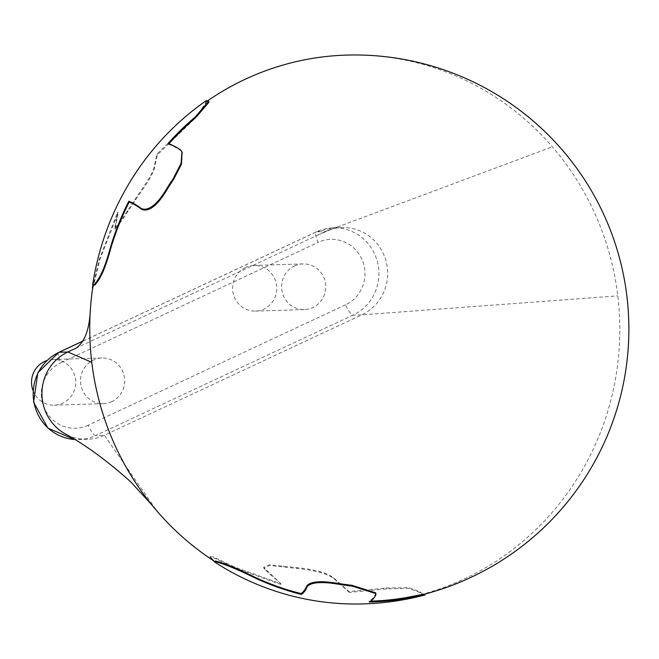 <?xml version="1.0" encoding="UTF-8"?>
<svg xmlns="http://www.w3.org/2000/svg" width="659" height="659" viewBox="0 0 659 659"><rect width="100%" height="100%" fill="white"/><g stroke="black" fill="none" stroke-linecap="round" stroke-linejoin="round"><path stroke-width="0.49" stroke-dasharray="3.29 2.47" d="M206.086 100.769L205.55 103.142L197.412 114.913L156.949 154.025L153.794 168.391C152.114 173.63 147.039 182.189 138.555 194.084L121.997 219.052L114.773 228.442L117.763 211.992L99.509 258.74L92.309 288.593M93.1 285.075L92.672 289.425L99.871 259.572L118.134 212.824L115.136 229.274L122.368 219.884L138.917 194.916C147.402 183.021 152.484 174.462 154.165 169.223L157.32 154.857L197.774 115.745L205.913 103.974L206.456 101.601A270.281 63.742 64.9 0 1 208.038 101.618L209.027 102.145M117.763 211.992L118.134 212.824M156.949 154.025L157.32 154.857M168.078 143.464L168.449 144.296A272.422 263.386 -91.8 0 1 168.926 143.761M168.449 144.296A252.537 59.557 64.9 0 1 180.665 150.573L182.115 152.213M206.456 101.601A274.119 265.025 -91.8 0 1 207.634 100.786M375.531 592.77L375.457 594.327A252.537 59.557 64.9 0 1 369.007 601.189L369.369 602.021M370.72 601.14A272.422 263.386 -91.8 0 1 369.007 601.189M424.627 594.154L424.215 594.08A270.281 63.742 64.9 0 1 422.683 594.187A274.119 265.025 -91.8 0 0 617.788 295.85A274.119 265.025 -91.8 0 0 596.066 216.201A274.119 265.025 -91.8 0 0 552.382 146.833A274.119 265.025 -91.8 0 0 346.28 55.101M75.546 348.397L325.216 231.597L552.382 146.833M83.059 341.057L316.468 231.869L325.216 231.597A45.685 44.169 -91.8 0 1 329.269 229.942A45.685 44.169 -91.8 0 1 342.079 227.561A45.685 44.169 -91.8 0 1 383.703 254.415A45.685 44.169 -91.8 0 1 361.766 314.854L617.788 295.85M83.116 340.975L316.196 231.927A11.425 2.694 -115.1 0 1 316.468 231.869A45.685 44.169 -91.8 0 1 333.33 227.833A45.685 44.169 -91.8 0 1 377.764 263.205A45.685 44.169 -91.8 0 1 353.018 315.126L361.766 314.854L104.394 435.261L157.188 511.335M422.683 594.187L420.113 591.922L408.695 587.581L386.24 588.026L349.031 591.593L333.52 577.803C327.202 572.902 314.994 569.516 296.896 567.621L269.127 564.722L263.584 567.44L280.973 583.792L234.892 567.152L213.178 556.904L209.908 556.493L214.323 561.229M425.319 594.871L424.577 594.912A270.281 63.742 64.9 0 1 423.053 595.019A274.119 265.025 -91.8 0 1 363.653 603.899M349.031 591.593L349.394 592.425L386.611 588.858L409.058 588.413L420.475 592.754L423.053 595.019M211.523 558.445L212.939 560.323M342.079 227.561L333.33 227.833L316.196 231.927A11.425 2.694 -115.1 0 0 318.124 242.364A34.268 33.131 -91.8 0 1 361.989 259.473A34.268 33.131 -91.8 0 1 345.53 304.812A11.425 2.694 64.9 0 0 353.018 315.126L95.646 435.533L104.394 435.261A45.685 44.169 -91.8 0 1 87.54 439.298A45.685 44.169 -91.8 0 1 64.261 433.284M265.231 569.475L263.946 568.272L269.49 565.554L297.258 568.462C315.356 570.348 327.564 573.742 333.882 578.635L349.394 592.425M280.973 583.792L265.593 570.307M211.893 559.285L210.279 557.325L213.549 557.736L235.255 567.984L281.344 584.624M294.54 265.939A22.843 22.085 -91.8 0 1 302.967 263.921A22.843 22.085 -91.8 0 1 325.752 286.072A22.843 22.085 -91.8 0 1 304.384 309.59A22.843 22.085 -91.8 0 1 282.167 291.904A22.843 22.085 -91.8 0 1 294.54 265.939M111.742 401.636A22.843 22.085 -91.8 0 1 103.315 403.654A22.843 22.085 -91.8 0 1 80.53 381.512A22.843 22.085 -91.8 0 1 101.898 357.994A22.843 22.085 -91.8 0 1 124.114 375.679A22.843 22.085 -91.8 0 1 111.742 401.636M245.552 267.463A22.843 22.085 88.2 0 0 233.179 293.42A22.843 22.085 88.2 0 0 255.395 311.106A22.843 22.085 88.2 0 0 276.764 287.588A22.843 22.085 88.2 0 0 253.979 265.445A22.843 22.085 88.2 0 0 245.552 267.463M32.95 390.367A22.843 22.085 88.2 0 0 54.326 405.178A22.843 22.085 88.2 0 0 62.753 403.16A22.843 22.085 88.2 0 0 75.126 377.195A22.843 22.085 88.2 0 0 52.909 359.509A22.843 22.085 88.2 0 0 46.83 360.588M207.667 100.786L208.038 101.618M205.55 103.142L205.913 103.974M99.509 258.74L99.871 259.572M184.083 127.484L184.446 128.316M114.847 226.885L115.21 227.726M153.794 168.391L154.165 169.223M127.286 210.699L127.657 211.531M135.087 199.026L135.449 199.858M180.294 149.741L180.665 150.573M424.215 594.08L424.577 594.912M420.113 591.922L420.475 592.754M375.457 594.327L375.819 595.159M386.24 588.026L386.611 588.858M333.52 577.803L333.882 578.635M296.896 567.621L297.258 568.462M283.246 565.982L283.609 566.814M234.892 567.152L235.255 567.984M345.53 304.812L88.166 425.22A11.425 2.694 64.9 0 0 95.646 435.533A45.685 44.169 -91.8 0 1 78.792 439.569A45.685 44.169 -91.8 0 1 74.525 439.487M58.824 352.334A11.425 2.694 -115.1 0 0 60.752 362.771L318.124 242.364M88.166 425.22A34.268 33.131 -91.8 0 1 44.293 408.102A34.268 33.131 -91.8 0 1 60.752 362.771M114.773 228.442L115.136 229.274M317.523 235.197L333.009 228.689M329.269 229.942L340.67 225.831M263.584 567.44L263.946 568.272M209.908 556.493L210.279 557.325M87.54 439.298L74.533 439.487M302.967 263.921L253.979 265.445M304.384 309.59L255.395 311.106M101.898 357.994L52.909 359.509M103.315 403.654L54.326 405.178"/><path stroke-width="0.99" d="M208.656 101.313L195.229 116.964A272.422 263.386 -91.8 0 0 168.078 143.464A252.537 59.557 64.9 0 1 180.294 149.741L181.95 151.776L181.085 163.325L173.342 178.441A258.443 249.868 -91.8 0 0 165.673 190.402C161.455 197.206 151.389 212.256 141.52 208.648A216.976 51.171 -115.1 0 0 128.81 201.234A272.422 263.386 -91.8 0 0 110.382 247.595C105.349 266.393 100.003 278.633 94.336 284.309A151.521 35.734 -115.1 0 0 92.738 284.243A274.119 265.025 -91.8 0 1 206.086 100.769A270.281 63.742 64.9 0 1 207.667 100.786L209.027 102.145L195.591 117.796A272.422 263.386 -91.8 0 0 168.926 143.761M92.738 284.243L92.697 287.752M92.515 289.054L92.417 287.118M110.382 247.595L110.745 248.427C105.712 267.224 100.366 279.465 94.707 285.141A151.521 35.734 -115.1 0 0 93.1 285.075A274.119 265.025 -91.8 0 0 90.489 308.025A274.119 265.025 -91.8 0 0 91.774 362.318A274.119 265.025 -91.8 0 0 151.652 504.712A274.119 265.025 -91.8 0 0 157.188 511.335A274.119 265.025 -91.8 0 0 214.323 561.229A151.521 35.734 -115.1 0 0 215.831 561.064L216.193 561.896C225.444 564.392 238.542 569.813 255.494 578.165A272.422 263.386 -91.8 0 0 301.402 594.418A216.976 51.171 -115.1 0 0 307.358 586.419C312.984 580.39 330.802 582.984 338.545 584.212A258.443 249.868 -91.8 0 0 352.318 586.148L375.894 593.602L375.819 595.159A252.537 59.557 64.9 0 1 369.369 602.021A272.422 263.386 -91.8 0 0 406.57 598.413L424.577 594.912M110.745 248.427A272.422 263.386 -91.8 0 1 129.172 202.066L128.81 201.234M141.52 208.648L141.891 209.48C151.751 213.088 161.826 198.038 166.035 191.234A258.443 249.868 -91.8 0 1 173.712 179.273L181.456 164.157L182.115 152.213M141.891 209.48A216.976 51.171 -115.1 0 0 129.172 202.066M207.634 100.786A274.119 265.025 -91.8 0 1 245.132 79.294A274.119 265.025 -91.8 0 1 346.28 55.101A274.119 274.119 0 0 1 424.627 594.154M375.894 593.602L375.531 592.77L351.955 585.316A258.443 249.868 -91.8 0 1 338.182 583.38C330.439 582.152 312.621 579.558 306.987 585.587A216.976 51.171 -115.1 0 1 301.039 593.586A272.422 263.386 -91.8 0 1 255.124 577.325C238.171 568.981 225.073 563.56 215.831 561.064M424.215 594.08L406.199 597.581A272.422 263.386 -91.8 0 1 370.72 601.14M151.652 504.712L130.721 481.853C107.186 460.74 85.036 444.545 64.261 433.284A45.685 44.169 -91.8 0 1 41.995 391.454A45.685 44.169 -91.8 0 1 67.844 351.997L91.774 362.318M74.525 439.487A45.685 44.169 -91.8 0 1 33.922 402.031A45.685 44.169 -91.8 0 1 59.096 352.268L67.844 351.997L75.546 348.397C84.698 342.664 89.682 329.203 90.489 308.025M212.939 560.323L214.686 562.061A274.119 265.025 -91.8 0 0 363.653 603.899A274.119 274.119 0 0 0 424.997 594.986L424.964 594.064M301.039 593.586L301.402 594.418M214.686 562.061A151.521 35.734 -115.1 0 0 216.193 561.896M46.83 360.588A22.843 22.085 88.2 0 0 32.95 390.367M94.336 284.309L94.707 285.141M195.229 116.964L195.591 117.796M173.342 178.441L173.712 179.273M165.673 190.402L166.035 191.234M406.199 597.581L406.57 598.413M351.955 585.316L352.318 586.148M338.182 583.38L338.545 584.212M306.987 585.587L307.358 586.419M255.124 577.325L255.494 578.165M74.533 439.487L47.901 428.119L33.576 402.212L37.86 372.73L58.824 352.334A11.425 2.694 -115.1 0 1 59.096 352.268L83.059 341.057M181.95 151.776L182.312 152.608M58.824 352.334L83.116 340.975"/></g></svg>
